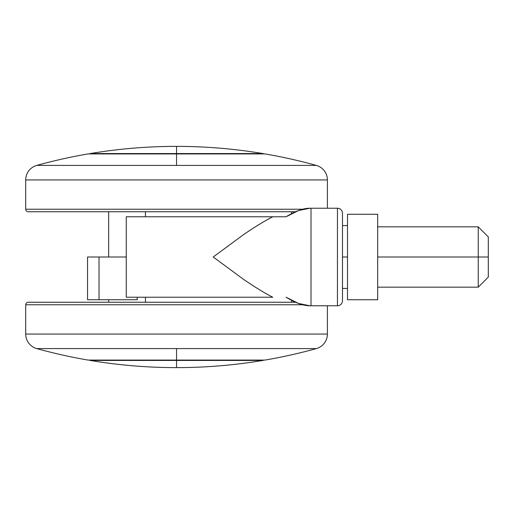 <?xml version="1.0" encoding="UTF-8"?>
<svg xmlns="http://www.w3.org/2000/svg" width="514" height="514" viewBox="0 0 514 514"><rect width="100%" height="100%" fill="white"/><g stroke="black" fill="none" stroke-linecap="round" stroke-linejoin="round"><path stroke-width="0.77" d="M176.546 367.619C147.55 367.619 118.747 365.223 90.149 360.436L262.95 360.436A2.512 2.512 0 0 0 263.875 360.076A2.512 2.512 0 0 1 262.95 360.436L176.546 360.436L176.546 367.619C205.549 367.619 234.345 365.223 262.95 360.436C234.345 365.223 205.549 367.619 176.546 367.619L176.546 360.436L90.149 360.436C118.747 365.223 147.55 367.619 176.546 367.619M176.546 153.564L262.95 153.564C234.345 148.777 205.549 146.381 176.546 146.381L176.546 153.564L90.149 153.564A2.512 2.512 0 0 0 89.218 153.924A2.512 2.512 0 0 1 90.149 153.564C118.747 148.777 147.55 146.381 176.546 146.381C205.549 146.381 234.345 148.777 262.95 153.564L176.546 153.564L176.546 146.381C147.55 146.381 118.747 148.777 90.149 153.564L176.546 153.564M89.218 360.076A2.512 2.512 0 0 0 90.149 360.436A2.512 2.512 0 0 1 89.218 360.076M263.875 153.924A2.512 2.512 0 0 0 262.95 153.564A2.512 2.512 0 0 1 263.875 153.924M108.666 302.251L108.666 299.739L108.666 302.251M108.666 257L108.666 211.749L108.666 257M126.264 297.227L272.773 297.227C264.376 292.929 254.597 286.947 243.437 279.282L213.22 257L243.437 234.718C254.597 227.053 264.376 221.071 272.773 216.773L126.264 216.773L126.264 297.227L272.773 297.227C264.697 293.134 254.918 287.153 243.437 279.282L213.22 257L243.437 234.718C254.918 226.847 264.697 220.866 272.773 216.773L126.264 216.773L126.264 297.227M286.086 216.773L272.773 216.773L286.086 216.773L298.608 210.541L309.891 208.221A402.263 402.263 0 0 0 311.009 208.228A402.263 402.263 0 0 1 309.891 208.221L311.009 208.228L311.009 305.772A402.263 402.263 0 0 0 309.891 305.779L298.525 303.433L286.086 297.227C295.447 302.945 303.388 305.791 309.891 305.779L337.454 305.772A5.031 5.031 0 0 0 342.478 300.748L342.478 213.252A5.031 5.031 0 0 0 337.454 208.228L337.454 305.772L337.454 208.228L309.891 208.228C303.388 208.209 295.447 211.055 286.086 216.773M137.193 297.227L137.193 299.739L99.022 299.739L99.022 257L126.264 257L87.547 257L87.547 299.739L99.022 299.739L99.022 257L87.547 257L87.547 299.739L137.193 299.739L137.193 297.227M342.478 213.252L342.478 300.748A5.031 5.031 0 0 1 337.454 305.772L311.009 305.772L311.009 208.228L337.454 208.228A5.031 5.031 0 0 1 342.478 213.252M145.443 211.749L145.449 216.773L145.449 211.749M145.449 302.251L145.449 297.227L145.443 302.251M291.849 213.522L291.335 211.749A15.086 15.086 0 0 1 291.843 213.535M291.335 302.251L291.849 300.478A15.086 15.086 0 0 1 291.335 302.251M488.3 277.11L488.3 257L488.3 277.11L478.245 287.172L478.245 257L377.681 257L377.681 214.261L347.509 214.261L347.509 299.739L377.681 299.739L377.681 214.261L347.509 214.261L347.509 257L342.478 257L347.509 257L347.509 299.739L377.681 299.739L377.681 257L478.245 257L478.245 287.172L377.681 287.172M488.3 236.89L488.3 257L478.245 257L488.3 257L488.3 236.89L478.245 226.828L478.245 257L478.245 226.828L377.681 226.828M36.751 165.412A522.956 522.956 0 0 1 88.048 153.924A522.956 522.956 0 0 0 36.751 165.412L316.341 165.412A522.956 522.956 0 0 0 265.044 153.924L176.546 153.924L176.546 165.412L176.546 153.924L88.048 153.924L265.044 153.924A522.956 522.956 0 0 1 316.341 165.412L36.751 165.412A15.086 15.086 0 0 0 25.7 179.945L25.7 209.23A2.512 2.512 0 0 0 28.212 211.749L295.569 211.749L28.212 211.749A2.512 2.512 0 0 1 25.7 209.23L302.643 209.23L25.7 209.23L25.7 179.945L327.399 179.945L25.7 179.945A15.086 15.086 0 0 1 36.751 165.412M327.399 208.228L327.399 179.945A15.086 15.086 0 0 0 316.341 165.412A15.086 15.086 0 0 1 327.399 179.945L327.399 208.228M176.546 348.588L36.751 348.588A522.956 522.956 0 0 0 88.048 360.076L176.546 360.076L176.546 348.588L316.341 348.588A522.956 522.956 0 0 1 265.044 360.076L176.546 360.076L265.044 360.076A522.956 522.956 0 0 0 316.341 348.588A15.086 15.086 0 0 0 327.399 334.055A15.086 15.086 0 0 1 316.341 348.588L176.546 348.588L176.546 360.076L88.048 360.076A522.956 522.956 0 0 1 36.751 348.588A15.086 15.086 0 0 1 25.7 334.055L25.7 304.77A2.512 2.512 0 0 1 28.212 302.251A2.512 2.512 0 0 0 25.7 304.77L25.7 334.055A15.086 15.086 0 0 0 36.751 348.588L176.546 348.588M327.399 305.772L327.399 334.055L25.7 334.055L327.399 334.055L327.399 305.772M302.643 304.77L25.7 304.77L302.643 304.77M295.569 302.251L28.212 302.251L295.569 302.251M347.509 288.425L342.478 288.425M347.509 225.575L342.478 225.575"/></g></svg>
